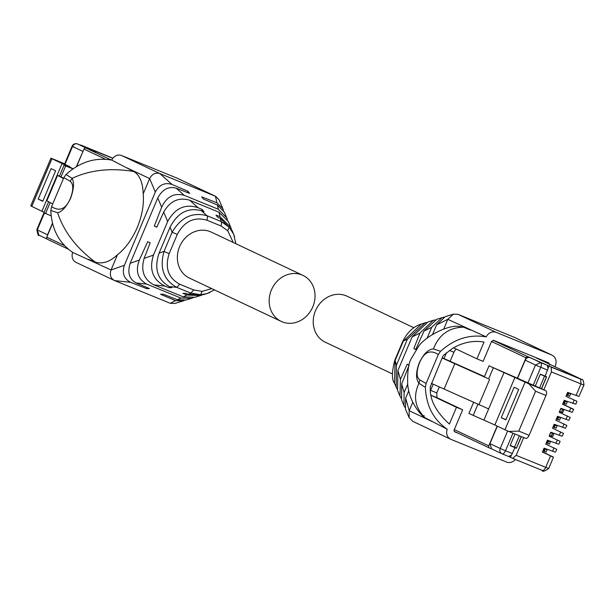<?xml version="1.0" encoding="UTF-8"?>
<svg xmlns="http://www.w3.org/2000/svg" width="615" height="615" viewBox="0 0 615 615"><rect width="100%" height="100%" fill="white"/><g stroke="black" fill="none" stroke-linecap="round" stroke-linejoin="round"><path stroke-width="0.92" d="M50.96 158.186L64.667 163.782L50.953 158.178M50.876 158.178L51.937 158.739L31.803 206.394L30.75 205.833L50.937 158.178M48.623 201.735L43.965 212.759L51.176 215.888M31.803 206.394L44.142 212.336M51.937 158.739L62.069 163.521L41.935 211.176M51.06 168.633L55.65 170.801L42.781 201.266L38.184 199.099L51.06 168.633M62.069 163.521L66.013 165.604L64.091 165.104L65.651 165.927L72.908 168.894M73.07 168.779L67.173 165.65M67.289 165.727L69.741 166.634L64.514 164.144L72.07 146.247L74.138 147.031M44.434 213.005L37.284 229.925L36.823 229.687L43.973 212.767M83.532 150.152L76.322 166.696M52.483 223.137L47.563 234.784A4.244 3.721 -64.7 0 0 47.217 236.129M50.184 202.558L45.525 213.582M38.184 199.099L42.881 201.013M83.025 146.193L80.05 144.979M64.091 165.104L59.394 176.236L63.606 178.142M65.651 165.927L60.954 177.066M94.11 151.39L83.832 146.531A4.244 2.03 -67.8 0 0 83.786 146.508A4.244 2.03 -67.8 0 0 83.74 146.485M87.653 148.761L94.118 151.382M59.455 176.075L57.579 175.406L63.445 178.511M57.579 175.406L46.855 200.798L52.721 203.903M112.829 158.263L83.056 146.116M111.338 157.548A4.244 1.899 -67.7 0 0 111.292 157.525L80.78 145.04M112.806 158.293L84.301 146.747M111.261 160.008L86.023 148.092L95.679 152.028L84.332 146.678M86.023 148.092A1.699 1.491 115.3 0 0 83.978 149.091L76.621 166.519M52.567 223.468L46.755 237.213A1.699 1.491 115.3 0 0 47.478 239.335L68.319 249.175M231.332 228.857L230.74 227.304L219.986 216.672L216.019 215.127L217.733 217.318L220.385 218.448L232.093 230.479L234.561 236.583M201.758 295.123L200.382 295.6L186.891 295.031L182.963 293.37L185.653 293.255L188.336 294.308L203.273 294.708L206.878 293.601L200.651 294.708L190.788 293.094L188.336 294.308M219.986 216.672L218.994 212.198L228.28 221.492L230.74 227.304M159.085 253.134L164.021 251.412C159.4 268.032 163.644 280.017 176.759 287.374L179.757 284.238L193.787 289.965L190.788 293.094L176.759 287.374L169.348 286.567C157.394 279.641 153.973 268.501 159.085 253.134L170.04 227.219C177.566 212.729 188.013 207.224 201.397 210.699L207.024 215.727A4.244 2.03 112.2 0 1 206.817 220.178L220.846 225.905L227.735 230.71L229.164 227.196L233.715 234.307L235.876 243.725M170.04 227.219L172.131 232.216C180.871 217.31 192.503 211.814 207.024 215.727L221.054 221.454L220.385 218.448M156.84 227.096L154.304 226.066L156.787 227.219L163.69 212.067C170.117 200.951 178.781 197.008 189.689 200.236L218.994 212.198M189.689 200.236L198.068 207.724C185.223 203.496 175.083 208.093 167.657 221.531L153.473 255.102C148.93 269.531 152.758 279.856 164.966 286.09L169.171 287.735L171.854 287.628L169.348 286.567M201.397 210.699L203.934 211.691L202.22 209.492L198.068 207.724M193.156 297.729L191.411 298.367L180.841 298.029L146.678 284.092C137.714 279.087 135.262 271.077 139.328 260.06L147.708 241.687L150.183 242.84L144.125 258.385C140.635 270.731 143.91 279.571 153.935 284.883L164.966 286.09M153.935 284.883L183.239 296.837L194.963 297.268L200.382 295.6M186.891 295.031L183.239 296.837M220.846 225.905A4.244 2.03 112.2 0 0 221.054 221.454L229.164 227.196M209.884 292.479L206.878 293.601L214.481 289.903M180.841 298.029L177.381 299.743L186.184 299.982L191.411 298.367M223.391 210.322L222.814 208.616L216.903 202.766L201.705 196.862L203.427 199.052L217.403 205.018L224.298 212.106L226.681 217.725L218.34 209.254L217.403 205.018M184.469 300.397L182.978 300.966L175.552 300.65L160.553 294.293L163.244 294.185L177.381 299.743M227.373 219.647L226.681 217.725M218.34 209.254L184.185 195.316C174.245 192.61 166.734 196.577 161.653 207.209L154.304 226.066M163.69 212.067L167.657 221.531M201.666 210.807L202.22 209.492M169.617 286.675L169.171 287.735M144.125 258.385L153.473 255.102M139.328 260.06L130.188 263.266L157.778 197.953L161.653 207.209M130.188 263.266C127.267 272.653 129.281 279.218 136.23 282.954L146.678 284.092M136.23 282.954L149.445 288.558L146.754 288.666L130.695 282.354C123.976 278.926 121.87 273.245 124.368 265.303L155.311 192.065C159.27 184.723 164.843 182.186 172.046 184.469L159.862 173.576C155.472 172.331 152.074 173.991 149.66 178.573L155.311 192.065M175.552 300.65L170.247 303.287L114.651 280.601L130.695 282.354M216.903 202.766L215.458 196.262L159.862 173.576L121.67 155.549L177.266 178.235L215.78 196.4L219.163 199.998L222.814 208.616M157.778 197.953C162.483 189.289 168.641 186.045 176.251 188.221L189.628 193.425L187.913 191.234L172.046 184.469M176.251 188.221L184.185 195.316M206.817 220.178C194.163 216.565 184.316 221.315 177.281 234.43L172.131 232.216L164.021 251.412L169.179 253.618C164.689 267.779 168.218 277.98 179.757 284.238M302.964 275.397L211.168 232.063A25.446 22.34 115.3 0 0 179.611 246.63A25.446 22.34 115.3 0 0 189.435 278.088L281.24 321.422A25.446 22.34 -64.7 0 1 271.407 289.965A25.446 22.34 -64.7 0 1 302.964 275.397A25.446 22.34 -64.7 0 1 312.797 306.854A25.446 22.34 -64.7 0 1 281.24 321.422M147.2 287.605L146.754 288.666M187.36 192.541L187.913 191.234M50.814 210.484L51.568 206.64C56.449 209.63 64.391 212.875 70.494 198.092C73.639 189.712 73.531 184.085 70.164 181.21L72.078 178.342L66.028 174.476C79.912 162.006 95.125 157.209 111.676 160.085L133.678 171.462C110.423 167.695 89.89 169.994 72.093 178.35C74.353 182.447 73.862 189.089 70.617 198.284C66.182 207.109 61.838 211.914 57.587 212.69L50.814 210.484C51.629 228.949 58.917 242.925 72.678 252.411L111.054 269.977C109.455 274.89 110.654 278.426 114.651 280.601L76.137 262.428A8.479 7.449 115.3 0 0 76.46 262.574M88.376 259.269L95.379 262.136C102.582 264.266 109.954 261.79 117.496 254.718L111.054 269.977L124.368 265.303M170.247 303.287L174.937 303.449L182.978 300.966M126.982 167.872L149.66 178.573L143.21 193.833C144.125 204.288 142.15 215.504 137.276 227.489C132.087 239.327 125.491 248.406 117.496 254.718M72.678 252.411A8.479 7.449 115.3 0 0 76.137 262.428M177.904 178.535A8.479 7.449 115.3 0 0 177.589 178.373A8.479 7.449 115.3 0 0 177.266 178.235M51.568 206.64L63.791 177.704L66.028 174.476M121.67 155.549A8.479 7.449 115.3 0 0 111.676 160.085M133.678 171.462C139.574 174.821 142.749 182.278 143.21 193.833M508.966 431.546L525.64 438.349A4.244 2.03 -67.8 0 0 525.687 438.372A4.244 2.03 -67.8 0 0 529.123 435.312L518.776 431.084L508.751 431.453L504.969 429.762L525.102 382.107L528.877 383.806L535.604 391.248L545.959 395.468A4.244 2.03 112.2 0 0 545.766 390.694L543.86 389.795L551.417 371.906L551.232 367.132L548.957 366.056L545.144 376.111L540.316 374.143L535.288 386.059L543.86 389.795M525.687 438.372L508.751 431.453M529.123 435.312L545.959 395.468M525.102 382.107L489.033 365.794L535.288 386.059M504.969 429.762L494.837 424.98L514.97 377.326M505.845 419.868L501.256 417.7L514.125 387.235L518.722 389.403L505.845 419.868M494.837 424.98L468.899 413.449L473.588 402.356M573.549 409.229L562.825 404.17L573.611 409.505L572.227 412.35L560.888 408.329L559.22 412.265L570.243 417.477L568.86 420.322L557.521 416.293L555.86 420.237L566.876 425.442L565.493 428.286L554.153 424.265L552.493 428.201L563.517 433.414L562.125 436.258L550.786 432.23L549.126 436.173L560.15 441.378L558.758 444.222L547.419 440.202L545.759 444.138L556.783 449.35L555.391 452.194L544.06 448.166L542.392 452.11L550.61 455.823L545.736 467.362L516.17 455.338L523.688 437.549M573.541 409.229L562.587 404.301L564.409 400.419M548.957 366.056L581.598 379.432C582.843 379.025 583.62 380.9 583.942 385.044L578.953 396.414L567.614 392.393L565.954 396.329L576.916 401.264L575.863 404.178L564.255 400.357L562.587 404.301M527.931 382.937L535.488 365.049L547.673 370.138M502.14 453.832L508.251 456.33A4.244 2.03 -67.8 0 0 508.298 456.345L502.094 453.816A4.244 2.03 -67.8 0 1 502.04 453.793A4.244 3.721 -64.7 0 1 501.886 453.724L491.6 448.873L489.963 443.63L497.343 426.164M517.561 378.294L525.21 360.19A4.244 3.721 115.3 0 1 530.307 357.692L546.797 365.079A4.244 2.03 112.2 0 1 547.604 367.339L548.296 367.616M484.466 376.603L442.216 357.761M493.345 367.747L488.641 378.878L484.328 376.934L489.033 365.794M504.077 372.406L488.648 408.929L431.392 383.383M488.641 378.878L442.116 357.992M483.944 420.06L488.648 408.929M541.584 388.718L546.612 376.803L545.144 376.111M546.535 377.003L540.254 374.289M541.446 388.665L546.397 376.941M521.359 436.604L516.423 448.289L510.119 445.621L515.024 434.021M505.953 419.622L501.256 417.7M514.955 447.589L510.412 457.299L512.733 458.398L516.17 455.338M516.5 448.089L521.22 436.55M473.212 415.402L477.901 404.309M542.392 452.11L544.213 448.227M545.759 444.138L547.581 440.255M549.126 436.173L550.948 432.291M552.493 428.201L554.315 424.319M555.86 420.237L557.682 416.355M559.22 412.265L561.041 408.383M565.954 396.329L567.776 392.447M553.354 457.045L542.63 451.979L553.415 457.314L548.703 468.476L545.736 467.362A4.244 2.16 -67.9 0 1 542.176 470.375L512.733 458.398M553.346 457.037L550.61 455.823M491.6 448.873L501.725 453.647M478.893 404.755L489.617 379.363M544.559 376.08L539.593 387.834L540.716 388.365M535.634 386.22L539.593 387.834M519.337 435.781L514.532 447.166L510.734 445.621A1.276 1.115 -64.7 0 1 510.281 445.245M540.178 374.474A1.276 1.115 -64.7 0 1 540.762 374.527M508.298 456.345A4.244 2.03 -67.8 0 0 510.381 455.461L511.073 455.738M516.362 448.035L514.532 447.166M444.099 389.041L454.831 363.65M544.167 448.335L547.05 449.719L544.052 448.612M547.05 449.719L546.059 452.063L544.26 451.395L545.251 449.05L544.736 448.889L543.745 451.226L543.06 450.949M547.535 440.363L550.417 441.755L547.419 440.64M550.417 441.755L549.426 444.099L547.627 443.43L548.618 441.086L548.096 440.917L547.112 443.261L546.428 442.985M550.902 432.399L553.792 433.79L552.631 436.519L551.263 436.066M553.792 433.79L552.416 433.329L551.348 436.104L549.633 435.405M551.501 436.12L552.416 433.329M552.501 433.367L550.786 432.668M554.269 424.427L557.144 425.818L554.153 424.704M557.144 425.818L556.16 428.155L554.361 427.487L555.345 425.149L554.83 424.98L553.838 427.325L553.162 427.048M557.521 416.732L558.712 417.178L557.72 419.522L556.529 419.076M557.636 416.463L560.511 417.846L558.712 417.178M561.003 408.491L563.886 409.882L562.733 412.619L561.357 412.158M563.886 409.882L562.517 409.429L561.441 412.204L559.727 411.504M561.595 412.211L562.517 409.429M562.594 409.467L560.88 408.767M564.362 400.519L567.245 401.91L564.247 400.796M567.245 401.91L566.254 404.255L564.455 403.586L565.446 401.241L564.931 401.072L563.94 403.417L563.255 403.14M567.73 392.555L570.612 393.946L567.614 392.831M570.612 393.946L569.621 396.283L567.822 395.614L568.813 393.277L568.291 393.108L567.307 395.453L566.623 395.176M544.26 451.395L543.745 451.226M547.627 443.43L547.112 443.261M554.361 427.487L553.838 427.325M560.511 417.846L559.519 420.191L557.72 419.522M564.455 403.586L563.94 403.417M567.822 395.614L567.307 395.453M558.197 417.008L557.205 419.353M508.636 456.422L510.427 457.268M491.516 448.827L489.509 448.012A1.699 1.491 -64.7 0 1 488.787 445.883L497.158 426.072M548.311 367.586L547.611 367.255M517.376 378.21L526.01 357.761A1.699 1.491 -64.7 0 1 528.054 356.762L549.057 366.063L581.129 379.148L546.02 362.527A1.699 1.491 -64.7 0 1 546.366 362.735M542.837 360.452L536.334 357.999L541.615 360.452A1.699 1.491 -64.7 0 1 541.738 360.505M545.989 361.943L545.789 362.42M419.968 333.053L412.104 336.935L427.886 322.014L433.306 320.346L419.968 333.053L413.818 348.559L415.802 349.366M433.306 320.346L435.128 319.885M427.102 338.181L431.707 327.272L442.085 317.64L436.85 319.254L424.012 331.062L415.748 349.489L413.818 348.559M407.691 384.129L404.116 392.585L403.97 405.516L401.587 399.888L401.687 383.921L409.021 365.425M409.113 365.087L407.222 364.18L400.411 379.363L399.988 396.129L400.903 397.982M426.502 322.491L424.996 322.906L407.376 339.265L396.429 365.179L395.114 360.498L394.546 383.291L396.936 388.772M396.429 365.179L396.175 387.135M400.411 379.363L397.92 370.507L412.104 336.935M399.988 396.129L397.528 390.317L397.92 370.507M407.376 339.265L402.879 341.125C407.468 332.077 413.626 326.381 421.344 324.028L403.217 341.31L395.114 360.498L394.769 360.313C391.732 372.29 391.663 379.955 394.546 383.291M424.996 322.906L421.352 324.028M404.116 392.585L401.687 383.921M431.707 327.272L424.012 331.062M442.085 317.64L443.792 317.225M440.571 351.28L438.326 354.517C433.444 351.534 425.503 348.282 419.399 363.065C416.255 371.445 416.363 377.072 419.73 379.947L418.961 383.291L425.357 387.296C426.172 405.762 433.46 419.738 447.22 429.224L425.196 417.839C414.979 407.945 412.896 396.429 418.946 383.276C415.671 378.763 415.786 371.967 419.292 362.881C423.474 353.956 428.194 349.305 433.452 348.936L440.571 351.28C454.447 338.819 469.668 334.022 486.219 336.897A8.479 7.449 -64.7 0 1 496.213 332.361L551.809 355.047L513.617 337.02L458.021 314.334L453.332 314.173L447.82 319.331L436.604 324.858L432.614 334.299M403.97 405.516L404.87 407.291M412.811 421.36L409.106 417.616L405.446 408.998L405.669 398.097L408.76 390.779M453.332 314.173L445.291 316.648L436.604 324.858M513.617 337.02L514.248 337.312M447.22 429.224A8.479 7.449 -64.7 0 0 450.68 439.241A8.479 7.449 -64.7 0 0 451.003 439.387L506.599 462.073A8.479 7.449 -64.7 0 0 515.347 459.459M409.106 417.616L409.213 410.728L405.669 398.097M413.787 327.71L347.029 296.199A25.446 22.34 115.3 0 0 315.472 310.767A25.446 22.34 115.3 0 0 325.304 342.224L392.385 373.889M431.891 421.436L409.213 410.728L412.78 402.295M486.219 336.897L447.82 319.331L443.715 329.063M513.94 337.158L551.809 355.047C555.799 357.215 556.998 360.759 555.407 365.671L554.938 366.778M438.326 354.517L426.103 383.453L425.357 387.296M454.816 431.868L458.59 433.414M454.939 431.922A1.699 1.491 -64.7 0 1 454.216 429.8L462.665 409.798L456.476 407.276L449.388 424.066C435.735 411.696 429.378 399.25 430.331 386.735L442.777 356.439L443.676 355.139L452.801 348.244C462.926 342.332 473.335 340.264 484.028 342.055L476.94 358.837L453.555 347.806M549.518 365.01L548.795 362.881L493.614 340.364L491.577 341.363L483.129 361.366L476.94 358.837M425.196 417.839L422.19 415.563C413.503 406.169 408.675 395.737 407.699 384.26C407.33 371.652 408.529 363.088 411.304 358.553L417.954 347.39C423.404 337.673 446.59 325.197 457.906 326.296L463.495 327.165L470.498 330.032M424.112 415.586A1.699 1.491 115.3 0 0 424.273 417.285M456.545 349.212A4.244 2.03 -67.8 0 0 453.939 352.272L450.126 361.282M439.31 386.904L436.781 392.893L430.585 390.371A4.244 2.03 -67.8 0 0 430.546 390.471M462.665 409.798L436.965 397.667L436.781 392.893M456.476 407.276L431.238 395.36M446.521 352.649L444.022 358.568M433.198 384.183L430.585 390.371M36.823 229.687C37.846 234.699 38.537 236.529 38.922 235.168L46.971 238.974L38.922 235.168L37.284 229.925L47.563 234.784M82.81 151.344L72.524 146.493L64.967 164.382M83.832 146.531L77.628 143.995A4.244 3.721 115.3 0 0 72.524 146.493L72.07 146.247A4.244 4.244 0 0 1 77.575 143.972A4.244 2.03 -67.8 0 0 77.49 143.941M80.734 145.025L111.292 157.525A4.244 1.899 -67.7 0 0 111.246 157.509M83.786 146.508L77.575 143.972A4.244 2.03 -67.8 0 1 77.628 143.995L87.907 148.845M105.596 159.293L83.978 149.091M46.755 237.213L64.544 245.608M227.735 230.71L233.231 242.479M200.651 294.7L202.112 291.364L211.737 288.612M193.787 289.965L202.112 291.364M177.281 234.43L169.179 253.618M57.587 212.69C63.845 231.647 76.445 248.129 95.379 262.136M70.164 181.217L63.791 177.704M528.877 383.806L545.766 390.694M518.776 431.084L535.611 391.248M553.977 447.851L552.539 451.249M557.344 439.886L555.906 443.284M560.703 431.915L559.273 435.312M564.07 423.943L562.633 427.348M567.437 415.978L566 419.376M570.805 408.006L569.367 411.412M574.172 400.042L572.734 403.44M551.417 371.906L580.975 383.929L576.101 395.476M533.213 385.213L540.77 367.316A4.244 2.03 112.2 0 0 540.585 362.55L546.797 365.079M530.307 357.692L540.585 362.55L535.488 365.049L525.21 360.19M489.963 443.63L500.241 448.481L507.644 430.969M512.426 453.57L505.53 450.757L512.956 433.175M500.241 448.481L505.53 450.757A4.244 2.03 -67.8 0 1 502.094 453.816A4.244 4.244 0 0 1 501.886 453.724A4.244 3.721 -64.7 0 1 500.241 448.481M583.942 385.044L580.975 383.929L580.668 379.109L551.232 367.132M548.703 468.476C544.544 471.382 542.369 472.013 542.176 470.375A4.244 2.16 -67.9 0 1 542.13 470.352L512.787 458.413M581.444 379.363L580.668 379.109M580.844 379.071L581.606 379.44M489.448 447.981L454.308 431.392L489.379 447.951M541.615 360.452L546.02 362.527M528.054 356.762L493.115 340.272M454.301 429.601L488.787 445.883M526.01 357.761L491.523 341.486M458.021 314.334L496.213 332.361M433.452 348.936C438.941 334.768 448.958 327.511 463.495 327.165M419.73 379.947L426.103 383.453M431.23 395.33L436.965 397.667M453.939 352.272L449.434 350.435M68.326 249.183L47.416 239.304M177.589 178.373L215.78 196.4M546.082 362.558L541.677 360.475M394.769 360.313L402.879 341.125M450.68 439.241L412.488 421.214"/></g></svg>
